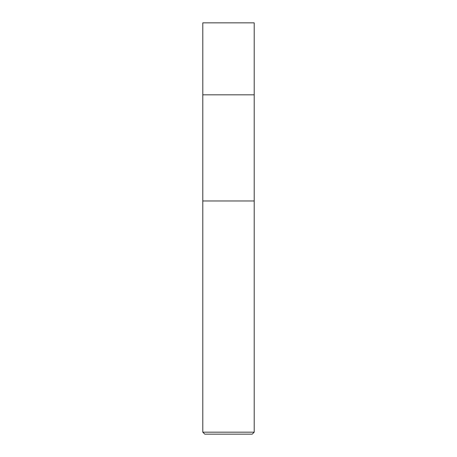 <?xml version="1.0" encoding="UTF-8"?>
<svg xmlns="http://www.w3.org/2000/svg" width="457" height="457" viewBox="0 0 457 457"><rect width="100%" height="100%" fill="white"/><g stroke="black" fill="none" stroke-linecap="round" stroke-linejoin="round"><path stroke-width="0.69" d="M254.206 432.173L202.794 432.173L204.77 434.15L252.23 434.15L254.206 432.173L254.206 200.971L202.794 200.971L254.206 200.971L254.206 22.85L202.794 22.85L202.805 94.828L254.206 94.828M202.794 432.173L202.794 94.828"/></g></svg>

